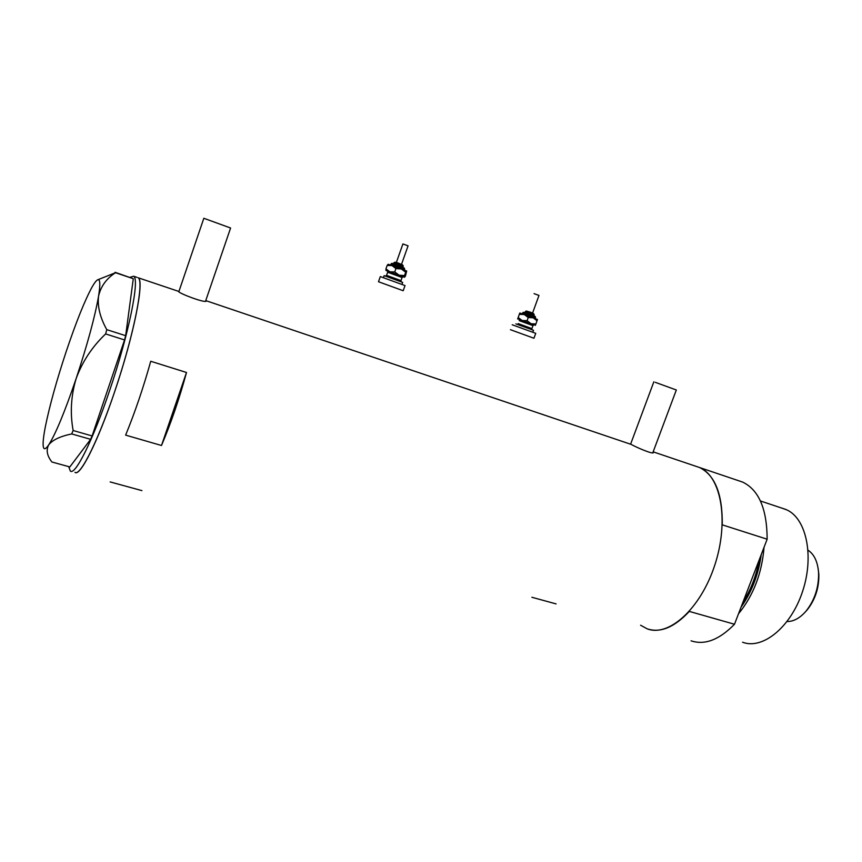 <?xml version="1.0" encoding="UTF-8"?>
<svg xmlns="http://www.w3.org/2000/svg" width="862" height="862" viewBox="0 0 862 862"><rect width="100%" height="100%" fill="white"/><g stroke="black" fill="none" stroke-linecap="round" stroke-linejoin="round"><path stroke-width="1.29" d="M203.96 218.323L230.596 228.01L203.96 218.323M655.249 382.319L676.325 389.99L655.249 382.319M178.93 291.431L178.456 291.453C179.598 293.705 205.371 303.327 206.212 301.086L205.759 300.59M630.111 444.049L631.555 444.598C636.221 447.281 652.836 454.479 653.385 452.647L653.062 452.097M161.496 445.492C171.021 423.08 179.35 398.74 186.504 372.481L150.742 361.264C143.329 387.76 134.957 412.381 125.626 435.127L161.496 445.492L186.504 372.481M767.148 539.203L734.489 624.25L689.309 611.406C674.299 627.428 660.238 633.225 647.114 628.797C668.524 637.352 700.483 609.003 714.717 565.332C729.198 521.779 721.332 476.869 700.084 467.764L699.556 467.527C715.051 475.156 722.625 494.271 722.259 524.85L767.148 539.203C767.008 508.968 758.851 489.928 742.667 482.095L653.159 451.839M74.983 472.311C80.295 477.139 99.884 437.271 117.264 383.838C134.72 330.469 143.932 281.982 138.373 277.909L138.232 277.79C144.708 280.43 133.685 336.029 114.474 392.253C97.74 442.034 79.832 477.257 74.983 472.311M141.928 490.618L110.142 481.923M556.109 603.906L531.876 597.269M137.123 277.413L133.664 276.239C139.967 278.825 128.761 334.456 109.539 390.766C92.805 440.633 75.026 475.953 70.318 471.029L68.701 466.622M129.936 277.305L133.664 276.239M73.13 430.515C69.973 412.984 70.996 395.615 76.201 378.407C87.428 344.423 94.885 317.022 98.559 296.216C100.531 283.932 100.154 278.512 97.449 279.935C96.124 280.7 94.367 283.005 92.169 286.863C84.875 300.245 76.298 321.591 66.417 350.888C56.644 380.357 49.619 405.668 45.33 426.819C43.456 436.495 42.766 443.068 43.272 446.538C43.833 449.91 45.654 449.339 48.725 444.846C45.934 450.029 47.001 455.75 51.914 462.01L69.833 466.935L90.639 439.329L71.686 433.931L73.13 430.515L92.105 435.946L124.548 339.94L105.638 333.928L106.78 329.661C100.089 317.625 97.352 306.473 98.559 296.216C100.735 286.443 106.382 278.609 115.486 272.715L97.729 279.794M106.78 329.661L125.658 335.684L133.287 278.717L115.486 272.715M115.099 272.295L133.287 278.717M105.638 333.928C92.266 346.632 82.461 361.458 76.201 378.407C64.822 411.777 55.664 433.92 48.725 444.846C52.485 439.976 60.135 436.344 71.686 433.931M125.658 335.684L124.548 339.94M92.105 435.946L90.639 439.329M741.018 607.236C751.761 592.054 758.517 574.469 761.275 554.503M764.034 547.305C761.933 573.305 753.42 595.47 738.497 613.787M782.157 508.224L786.683 509.83C806.358 518.45 814.482 556.173 802.49 591.688C790.745 627.31 762.525 649.948 742.581 642.233M734.489 624.25C719.22 639.852 704.75 645.379 691.055 640.811M738.594 480.716L742.667 482.095M647.114 628.797L640.574 625.219M818.146 568.521L818.846 574.361C819.115 587.712 815.29 599.478 807.371 609.66L805.42 611.837M787.081 621.534C793.74 621.567 800.119 618.022 806.229 610.889C814.752 599.93 818.857 587.281 818.577 572.918C817.812 561.992 814.321 554.417 808.071 550.204M396.337 262.544L402.91 243.946L408.071 245.832L401.487 264.429M383.418 277.683L384.14 275.646L402.651 282.38L401.951 284.438M380.314 276.583L405.032 285.581L403.2 290.731L378.493 281.745L380.314 276.583M385.993 270.496L399.138 275.204L394.742 271.939L389.829 271.81L385.96 268.804L385.96 270.463M406.681 271.024L405.711 272.22L401.336 268.966L395.927 268.588L392.038 265.571L387.146 265.464L388.137 264.257L406.681 271.024L405.452 276.012L404.569 277.219L403.125 276.788L402.08 277.521L387.663 272.263L386.564 275.355L400.97 280.603L401.196 281.809M404.483 277.23L399.138 275.204L404.526 275.56L404.569 277.219M387.146 265.464L385.96 268.804M405.711 272.22L404.526 275.56M395.927 268.588L394.742 271.939M534.063 293.64L538.976 295.429L532.533 313.165M515.875 323.875L533.513 330.286L532.802 332.236M512.211 324.769L535.744 333.335L533.944 338.249L510.433 329.693M518.892 319.436L531.014 323.735L527.102 320.718L522.124 320.502L518.181 317.528L517.653 318.951L519.797 313.035L524.29 314.555L537.457 319.468L535.905 323.983L531.014 323.735L534.052 324.952M535.313 325.373L535.905 323.983M519.808 313.035L519.333 314.35L524.29 314.555L528.255 317.528L533.169 317.787L537.058 320.804M519.333 314.35L518.181 317.528M528.255 317.528L527.102 320.718M742.925 602.269C750.921 589.673 756.351 575.525 759.217 559.847M754.67 571.7L747.16 591.246M403.157 266.239L393.902 262.878C394.624 260.787 402.565 264.871 403.179 265.582L402.813 267.242M395.302 262.199L402.511 264.849M404.493 269.084L391.1 264.181L390.12 264.903M392.501 263.513L403.825 267.673M387.027 270.873L403.233 276.799M525.798 311.107C525.906 310.956 534.785 312.82 534.117 314.889L525.292 311.678M526.65 311.053L533.503 313.552M535.55 318.681L535.367 317.582L522.609 312.938M523.967 312.313L534.742 316.246M519.258 320.642L532.996 325.642L531.908 328.594L518.191 323.595M518.795 319.371L534.171 324.974M230.596 228.01L205.544 301.215M676.325 389.99L652.793 452.819M138.232 277.79L178.359 291.281M631.103 444.383L205.856 300.644M653.849 381.801L630.607 444.156M203.831 218.28L178.833 291.722M785.767 509.42L760.435 500.984M818.846 574.361L818.577 572.918M807.371 609.66L806.229 610.889M404.687 270.226L404.504 268.405L396.714 264.968C392.921 263.201 391.046 262.932 391.1 264.171M393.891 262.867L393.546 263.847M402.08 277.521L400.981 280.613M387.663 272.252L387.641 271.444M386.564 275.366L385.562 276.131M535.367 317.582C536.121 316.677 534.408 315.654 530.238 314.511L523.115 312.367M534.117 314.889L533.772 315.837M532.985 325.642L533.643 325.006M531.897 329.683L531.908 328.594"/></g></svg>
